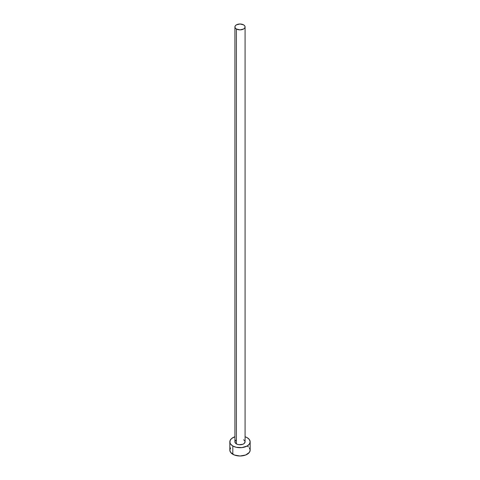 <?xml version="1.0" encoding="UTF-8"?>
<svg xmlns="http://www.w3.org/2000/svg" width="480" height="480" viewBox="0 0 480 480"><rect width="100%" height="100%" fill="white"/><g stroke="black" fill="none" stroke-linecap="round" stroke-linejoin="round"><path stroke-width="0.72" d="M234.918 26.934L235.308 28.056L236.406 29.01L240 29.868L243.594 29.01L244.692 28.056L245.082 26.934L244.692 25.812L243.594 24.858L240 24L236.406 24.858L235.308 25.812L234.918 26.934L234.918 441.834A5.082 2.934 0 0 0 236.406 443.91L236.406 29.01A5.082 2.934 180 0 1 234.918 26.934A5.082 2.934 180 0 1 238.056 24.222A5.082 2.934 180 0 1 243.594 24.858A5.082 2.934 180 0 1 245.082 26.934A5.082 2.934 180 0 1 241.944 29.646A5.082 2.934 180 0 1 236.406 29.01L236.406 443.91A5.082 2.934 0 0 0 241.944 444.546A5.082 2.934 0 0 0 245.082 441.834L244.224 443.466L242.826 444.276L239.01 444.714L237.174 444.276L235.308 442.956L235.014 441.264L235.776 440.202M230.61 447.888L229.836 450.132A10.164 5.868 0 0 0 232.812 454.284L232.812 445.986L236.112 447.258L241.98 447.588L247.188 445.986L249.39 444.078L250.164 441.834L249.39 439.59L247.188 437.688L245.082 436.752A10.164 5.868 180 0 1 247.188 437.688A10.164 5.868 180 0 1 250.164 441.834A10.164 5.868 180 0 1 243.888 447.258A10.164 5.868 180 0 1 232.812 445.986L232.812 454.284A10.164 5.868 0 0 0 243.888 455.556A10.164 5.868 0 0 0 250.164 450.132L249.39 447.888M232.812 445.986A10.164 5.868 180 0 1 229.836 441.834A10.164 5.868 180 0 1 234.918 436.752L231.552 438.576L230.034 440.688L230.034 442.98L230.61 444.078L232.812 445.986M243.594 439.758L244.692 440.712L245.082 441.834L245.082 26.934M229.836 441.834L229.836 450.132L230.61 452.376L234.354 455.01L240 456L245.646 455.01L249.39 452.376L250.164 450.132L250.164 441.834M248.448 446.874L247.188 445.986"/></g></svg>
